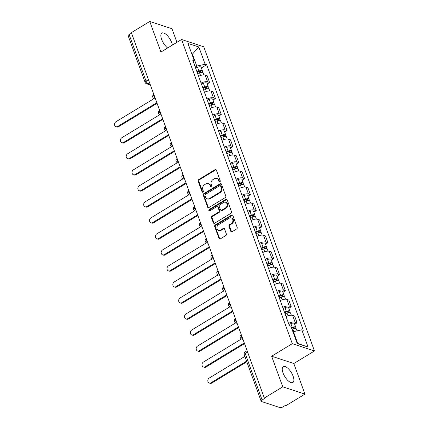 <?xml version="1.0" encoding="UTF-8"?>
<svg xmlns="http://www.w3.org/2000/svg" width="429" height="429" viewBox="0 0 429 429"><rect width="100%" height="100%" fill="white"/><g stroke="black" fill="none" stroke-linecap="round" stroke-linejoin="round"><path stroke-width="0.64" d="M219.857 181.896A0.815 0.67 -71.8 0 0 220.238 180.807L216.339 170.093A1.169 0.96 -71.8 0 0 215.063 169.637L198.697 179.585A1.169 0.96 -71.8 0 0 198.155 181.14L202.054 191.854A0.815 0.67 -71.8 0 0 203.325 191.077L202.82 189.693A3.738 3.067 -71.8 0 1 204.558 184.701L205.92 183.869A3.738 3.067 -71.8 0 1 208.258 183.548A3.738 3.067 -71.8 0 1 210.006 185.328L210.51 186.717A0.815 0.67 -71.8 0 0 211.781 185.945L211.277 184.556A3.738 3.067 -71.8 0 1 213.015 179.563L214.377 178.732A3.738 3.067 -71.8 0 1 216.715 178.41A3.738 3.067 -71.8 0 1 218.463 180.191L218.967 181.58A0.815 0.67 -71.8 0 0 219.857 181.896M293.109 376.217A9.282 3.834 58.7 0 0 283.247 366.623A9.282 3.834 58.7 0 0 283.017 372.898A9.282 3.834 58.7 0 0 292.884 382.491A9.282 3.834 58.7 0 0 293.109 376.217M172.367 45.093A9.282 3.834 58.7 0 0 171.713 42.669A9.282 3.834 58.7 0 0 161.846 33.076A9.282 3.834 58.7 0 0 161.62 39.355A9.282 3.834 58.7 0 0 167.659 47.957M230.786 231.295A1.169 0.96 -71.8 0 0 232.062 231.751L236.652 228.963A1.169 0.96 -71.8 0 0 237.199 227.402L232.867 215.508A1.169 0.96 -71.8 0 0 231.59 215.052L215.224 224.994A1.169 0.96 -71.8 0 0 214.682 226.555L219.01 238.449A1.169 0.96 -71.8 0 0 220.286 238.905L225.836 235.532A1.169 0.96 -71.8 0 0 226.378 233.971L224.523 228.882A1.169 0.96 -71.8 0 0 223.246 228.426L220.495 230.1A3.126 2.563 -71.8 0 1 218.538 230.373A3.126 2.563 -71.8 0 1 216.892 227.767A3.126 2.563 -71.8 0 1 218.533 224.705L229.311 218.157A3.126 2.563 -71.8 0 1 231.263 217.889A3.126 2.563 -71.8 0 1 232.915 220.49A3.126 2.563 -71.8 0 1 231.274 223.552L229.477 224.646A1.169 0.96 -71.8 0 0 228.936 226.206L230.786 231.295L231.435 231.504A1.169 0.96 -71.8 0 0 231.676 231.885M292.283 343.677L271.627 356.226L282.765 386.829L264.328 398.026L131.344 32.647L149.775 21.45L160.913 52.054L181.574 39.506L292.283 343.677L314.473 350.97L203.764 46.793L181.574 39.506M225.246 197.613A1.169 0.96 -71.8 0 0 225.788 196.053L221.455 184.159A1.169 0.96 -71.8 0 0 220.179 183.703L203.813 193.645A1.169 0.96 -71.8 0 0 203.271 195.206L207.598 207.1A1.169 0.96 -71.8 0 0 208.875 207.556L225.246 197.613M227.161 199.834L231.494 211.728A1.169 0.96 -71.8 0 1 230.952 213.288L214.58 223.23A1.169 0.96 -71.8 0 1 213.304 222.774L211.454 217.68A1.169 0.96 -71.8 0 1 211.996 216.119L218.634 212.092A1.169 0.96 -71.8 0 0 219.176 210.532L217.948 207.153A1.169 0.96 -71.8 0 0 216.672 206.698L209.76 210.896A0.815 0.67 -71.8 0 1 209.245 209.486L225.885 199.378A1.169 0.96 -71.8 0 1 227.161 199.834M282.765 386.829L304.955 394.117L286.518 405.319L285.87 405.105L283.001 406.848A2.381 0.944 160 0 1 279.853 407.55L261.545 401.539A2.381 0.944 160 0 1 261.159 401.222L244.23 354.703A2.381 0.944 -20 0 1 245.173 353.464L262.103 399.984A2.381 0.944 160 0 0 261.159 401.222M176.914 42.332L171.965 28.738L149.775 21.45M304.955 394.117L293.817 363.519L314.473 350.97M264.328 398.026L264.977 398.241L262.103 399.984M148.455 79.665L146.048 81.124A2.381 0.944 -20 0 0 145.104 82.363L128.174 35.843A2.381 0.944 -20 0 1 129.118 34.604L146.048 81.124A2.381 0.981 58.7 0 0 148.091 83.601L150.134 84.277M131.521 33.146L129.118 34.604M201.078 83.081A5.475 2.166 -20 0 1 207.636 81.853L205.169 75.075A5.475 2.166 160 0 0 198.611 76.308M205.169 75.075L207.143 75.724L209.609 82.502L207.191 83.971M207.636 81.853L209.609 82.502M213.02 99.995L215.438 98.525L212.972 91.747L210.998 91.098A5.475 2.166 160 0 0 204.445 92.326M206.912 99.104A5.475 2.166 -20 0 1 213.465 97.876L215.438 98.525M218.854 116.012L221.267 114.543L218.801 107.765L216.827 107.116A5.475 2.166 160 0 0 210.274 108.344M212.741 115.122A5.475 2.166 -20 0 1 219.294 113.894L221.267 114.543M224.683 132.03L227.102 130.561L224.635 123.788L222.662 123.139A5.475 2.166 160 0 0 216.103 124.367M218.57 131.145A5.475 2.166 -20 0 1 225.128 129.917L227.102 130.561M230.512 148.053L232.931 146.584L230.464 139.806L228.491 139.157A5.475 2.166 160 0 0 221.938 140.385M224.405 147.163A5.475 2.166 -20 0 1 230.958 145.935L232.931 146.584M236.341 164.071L238.76 162.602L236.293 155.824L234.32 155.18A5.475 2.166 160 0 0 227.767 156.408M230.234 163.186A5.475 2.166 -20 0 1 236.787 161.953L238.76 162.602M242.176 180.094L244.594 178.625L242.128 171.847L240.154 171.198A5.475 2.166 160 0 0 233.596 172.426M236.063 179.204A5.475 2.166 -20 0 1 242.621 177.976L244.594 178.625M248.005 196.112L250.423 194.643L247.957 187.864L245.983 187.216A5.475 2.166 160 0 0 239.43 188.449M241.897 195.222A5.475 2.166 -20 0 1 248.45 193.994L250.423 194.643M253.834 212.13L256.252 210.666L253.786 203.888L251.812 203.239A5.475 2.166 160 0 0 245.259 204.467M247.726 211.245A5.475 2.166 -20 0 1 254.279 210.017L256.252 210.666M259.668 228.153L262.087 226.684L259.62 219.905L257.647 219.257A5.475 2.166 160 0 0 251.088 220.485M253.555 227.263A5.475 2.166 -20 0 1 260.113 226.035L262.087 226.684M265.497 244.171L267.916 242.701L265.449 235.923L263.476 235.28A5.475 2.166 160 0 0 256.923 236.508M259.389 243.286A5.475 2.166 -20 0 1 265.942 242.058L267.916 242.701M271.326 260.194L273.745 258.725L271.278 251.946L269.305 251.297A5.475 2.166 160 0 0 262.752 252.525M265.219 259.304A5.475 2.166 -20 0 1 271.772 258.076L273.745 258.725M277.161 276.212L279.579 274.742L277.113 267.964L275.139 267.315A5.475 2.166 160 0 0 268.581 268.549M271.048 275.327A5.475 2.166 -20 0 1 277.606 274.093L279.579 274.742M282.99 292.235L285.408 290.765L282.942 283.987L280.968 283.338A5.475 2.166 160 0 0 274.415 284.566M276.882 291.345A5.475 2.166 -20 0 1 283.435 290.117L285.408 290.765M288.819 308.253L291.237 306.783L288.771 300.005L286.797 299.356A5.475 2.166 160 0 0 280.244 300.584M282.711 307.362A5.475 2.166 -20 0 1 289.264 306.134L291.237 306.783M294.653 324.27L297.072 322.806L294.605 316.028L292.632 315.379A5.475 2.166 160 0 0 286.073 316.607M288.54 323.386A5.475 2.166 -20 0 1 295.098 322.158L297.072 322.806M195.238 67.037L196.788 66.093L192.492 54.285L191.86 54.081M192.036 54.563L198.847 46.986L205.126 64.237L196.788 66.093M193.597 62.516L194.262 60.671L187.982 43.415L198.847 46.986M297.115 343.259L297.747 343.468L293.447 331.66L301.785 329.804L303.308 330.303L206.649 64.736L205.126 64.237M301.785 329.804L308.065 347.056L297.195 343.484L290.916 326.233L289.398 325.734L192.739 60.167L194.262 60.671M271.627 356.226L293.817 363.519M293.447 331.66L292.991 331.933M201.362 67.954L206.649 64.736M297.747 343.468L308.065 347.056M219.707 181.966A0.815 0.67 -71.8 0 1 219.61 181.789L219.106 180.405A3.738 3.067 -71.8 0 0 217.364 178.62L216.715 178.41M208.258 183.548L208.907 183.757A3.738 3.067 -71.8 0 1 210.65 185.542L211.154 186.926A0.815 0.67 -71.8 0 0 211.25 187.103M216.093 169.718A1.169 0.96 -71.8 0 0 215.712 169.852L199.34 179.794A1.169 0.96 -71.8 0 0 198.799 181.354L202.697 192.063A0.815 0.67 -71.8 0 0 202.794 192.24M221.214 183.778A1.169 0.96 -71.8 0 0 220.828 183.912L204.461 193.854A1.169 0.96 -71.8 0 0 203.92 195.415L208.247 207.309A1.169 0.96 -71.8 0 0 208.494 207.69M220.586 186.041A0.815 0.67 -71.8 0 0 219.696 185.719L205.33 194.45A0.815 0.67 -71.8 0 0 204.949 195.538L205.48 197.002A3.738 3.067 -71.8 0 0 207.223 198.783A3.738 3.067 -71.8 0 0 209.567 198.461L219.385 192.492A3.738 3.067 -71.8 0 0 221.123 187.5L220.586 186.041L221.235 186.25A0.815 0.67 -71.8 0 0 220.855 185.859L220.206 185.65M207.223 198.783L207.872 198.997A3.738 3.067 -71.8 0 0 210.21 198.67L209.567 198.461M221.235 186.25L221.766 187.714A3.738 3.067 -71.8 0 1 220.029 192.707L210.21 198.67M217.401 206.596L218.05 206.81A1.169 0.96 -71.8 0 1 218.592 207.363L219.825 210.741A1.169 0.96 -71.8 0 1 219.278 212.301L212.645 216.334A1.169 0.96 -71.8 0 0 212.098 217.894L213.953 222.983A1.169 0.96 -71.8 0 0 214.2 223.364M226.92 199.453A1.169 0.96 -71.8 0 0 226.533 199.587L209.894 209.695A0.815 0.67 -71.8 0 0 209.604 210.966M225.52 207.904A3.126 2.563 -71.8 0 0 227.161 204.842A3.126 2.563 -71.8 0 0 225.515 202.241A3.126 2.563 -71.8 0 0 223.557 202.515L219.761 204.821A1.169 0.96 -71.8 0 0 219.219 206.381L220.447 209.754A1.169 0.96 -71.8 0 0 221.723 210.21L225.52 207.904L226.169 208.119A3.126 2.563 -71.8 0 0 227.81 205.057A3.126 2.563 -71.8 0 0 226.163 202.45L225.515 202.241M220.994 210.312L221.643 210.526A1.169 0.96 -71.8 0 0 222.372 210.424L221.723 210.21M226.169 208.119L222.372 210.424M231.263 217.889L231.912 218.098A3.126 2.563 -71.8 0 1 233.558 220.704A3.126 2.563 -71.8 0 1 231.917 223.766L230.121 224.855A1.169 0.96 -71.8 0 0 229.579 226.415L231.435 231.504M218.538 230.373L219.187 230.582A3.126 2.563 -71.8 0 0 221.144 230.309L220.495 230.1M224.276 228.501A1.169 0.96 -71.8 0 0 223.895 228.641L221.144 230.309M232.625 215.127A1.169 0.96 -71.8 0 0 232.239 215.261L215.873 225.204A1.169 0.96 -71.8 0 0 215.326 226.764L219.659 238.658A1.169 0.96 -71.8 0 0 219.9 239.039M197.619 73.573L199.544 72.764A2.976 1.18 -20 0 1 203.094 72.715L203.888 74.898M197.195 72.41L199.303 71.52A1.426 0.563 -20 0 1 201.003 71.498A1.426 0.563 -20 0 1 200.44 72.244L200.509 72.431M154.038 98.611L115.964 121.734A2.735 2.247 -71.8 0 0 114.527 124.415A2.735 2.247 -71.8 0 0 115.969 126.7A2.735 2.247 -71.8 0 0 117.685 126.458L156.832 102.681M196.986 71.831L198.911 71.016A2.976 1.18 -20 0 1 202.456 70.967A2.976 1.18 -20 0 1 201.7 72.233M195.64 68.131L197.565 67.321A2.976 1.18 -20 0 1 201.11 67.273L202.456 70.967M157.068 103.325L118.527 126.737A2.735 2.247 108.2 0 1 116.811 126.973L115.969 126.7M200.091 71.289L200.799 72.362M203.448 89.591L205.378 88.782A2.976 1.18 -20 0 1 208.923 88.733L209.717 90.921M203.024 88.428L205.132 87.543A1.426 0.563 -20 0 1 206.832 87.516A1.426 0.563 -20 0 1 206.269 88.261L206.338 88.449M159.867 114.629L121.793 137.757A2.735 2.247 -71.8 0 0 120.356 140.439A2.735 2.247 -71.8 0 0 121.798 142.718A2.735 2.247 -71.8 0 0 123.514 142.482L162.661 118.699M202.815 87.848L204.74 87.033A2.976 1.18 -20 0 1 208.29 86.99A2.976 1.18 -20 0 1 207.529 88.251M201.469 84.154L203.394 83.339A2.976 1.18 -20 0 1 206.944 83.29L208.29 86.99M162.897 119.342L124.356 142.755A2.735 2.247 108.2 0 1 122.64 142.996L121.798 142.718M205.925 87.312L206.628 88.379M209.282 105.614L211.207 104.799A2.976 1.18 -20 0 1 214.752 104.756L215.551 106.939M208.859 104.451L210.961 103.561A1.426 0.563 -20 0 1 212.666 103.539A1.426 0.563 -20 0 1 212.098 104.279L212.167 104.472M165.696 130.652L127.627 153.775A2.735 2.247 -71.8 0 0 126.19 156.456A2.735 2.247 -71.8 0 0 127.633 158.741A2.735 2.247 -71.8 0 0 129.344 158.499L168.49 134.722M208.644 103.866L210.575 103.057A2.976 1.18 -20 0 1 214.119 103.008A2.976 1.18 -20 0 1 213.363 104.274M207.298 100.172L209.229 99.356A2.976 1.18 -20 0 1 212.773 99.313L214.119 103.008M168.726 135.366L130.185 158.778A2.735 2.247 108.2 0 1 128.475 159.014L127.633 158.741M211.754 103.33L212.462 104.397M215.111 121.632L217.036 120.822A2.976 1.18 -20 0 1 220.586 120.774L221.38 122.957M214.688 120.469L216.795 119.578A1.426 0.563 -20 0 1 218.495 119.557A1.426 0.563 -20 0 1 217.932 120.302L218.002 120.49M171.53 146.67L133.457 169.798A2.735 2.247 -71.8 0 0 132.019 172.479A2.735 2.247 -71.8 0 0 133.462 174.759A2.735 2.247 -71.8 0 0 135.178 174.517L174.324 150.74M214.479 119.889L216.404 119.074A2.976 1.18 -20 0 1 219.948 119.026A2.976 1.18 -20 0 1 219.192 120.292M213.133 116.189L215.058 115.38A2.976 1.18 -20 0 1 218.602 115.331L219.948 119.026M174.56 151.383L136.02 174.796A2.735 2.247 108.2 0 1 134.304 175.032L133.462 174.759M217.583 119.353L218.291 120.42M220.94 137.655L222.871 136.84A2.976 1.18 -20 0 1 226.415 136.792L227.209 138.98M220.517 136.486L222.624 135.602A1.426 0.563 -20 0 1 224.324 135.58A1.426 0.563 -20 0 1 223.761 136.32L223.831 136.513M177.359 162.688L139.286 185.816A2.735 2.247 -71.8 0 0 137.848 188.497A2.735 2.247 -71.8 0 0 139.291 190.776A2.735 2.247 -71.8 0 0 141.007 190.54L180.153 166.758M220.308 135.907L222.233 135.097A2.976 1.18 -20 0 1 225.783 135.049A2.976 1.18 -20 0 1 225.021 136.315M218.962 132.212L220.887 131.397A2.976 1.18 -20 0 1 224.437 131.349L225.783 135.049M180.389 167.407L141.849 190.814A2.735 2.247 108.2 0 1 140.133 191.055L139.291 190.776M223.418 135.371L224.12 136.438M226.775 153.673L228.7 152.863A2.976 1.18 -20 0 1 232.245 152.815L233.044 154.998M226.351 152.51L228.453 151.619A1.426 0.563 -20 0 1 230.159 151.598A1.426 0.563 -20 0 1 229.59 152.343L229.66 152.531M183.188 178.711L145.12 201.834A2.735 2.247 -71.8 0 0 143.683 204.515A2.735 2.247 -71.8 0 0 145.125 206.799A2.735 2.247 -71.8 0 0 146.836 206.558L185.982 182.781M226.137 151.93L228.067 151.115A2.976 1.18 -20 0 1 231.612 151.067A2.976 1.18 -20 0 1 230.856 152.333M224.791 148.23L226.721 147.42A2.976 1.18 -20 0 1 230.266 147.372L231.612 151.067M186.218 183.424L147.678 206.837A2.735 2.247 108.2 0 1 145.967 207.073L145.125 206.799M229.247 151.394L229.955 152.461M232.604 169.696L234.529 168.881A2.976 1.18 -20 0 1 238.079 168.833L238.873 171.021M232.18 168.527L234.288 167.642A1.426 0.563 -20 0 1 235.988 167.616A1.426 0.563 -20 0 1 235.424 168.361L235.494 168.549M189.023 194.728L150.949 217.857A2.735 2.247 -71.8 0 0 149.512 220.538A2.735 2.247 -71.8 0 0 150.954 222.817A2.735 2.247 -71.8 0 0 152.67 222.581L191.817 198.799M231.971 167.948L233.896 167.133A2.976 1.18 -20 0 1 237.441 167.09A2.976 1.18 -20 0 1 236.685 168.356M230.625 164.253L232.55 163.438A2.976 1.18 -20 0 1 236.095 163.39L237.441 167.09M192.053 199.447L153.512 222.855A2.735 2.247 108.2 0 1 151.796 223.096L150.954 222.817M235.076 167.412L235.784 168.479M238.433 185.714L240.363 184.899A2.976 1.18 -20 0 1 243.908 184.856L244.702 187.039M238.009 184.55L240.117 183.66A1.426 0.563 -20 0 1 241.817 183.639A1.426 0.563 -20 0 1 241.254 184.379L241.323 184.572M194.852 210.752L156.778 233.875A2.735 2.247 -71.8 0 0 155.341 236.556A2.735 2.247 -71.8 0 0 156.783 238.84A2.735 2.247 -71.8 0 0 158.499 238.599L197.646 214.822M237.8 183.966L239.725 183.156A2.976 1.18 -20 0 1 243.275 183.108A2.976 1.18 -20 0 1 242.514 184.373M236.454 180.271L238.379 179.461A2.976 1.18 -20 0 1 241.929 179.413L243.275 183.108M197.882 215.465L159.341 238.878A2.735 2.247 108.2 0 1 157.625 239.114L156.783 238.84M240.91 183.43L241.613 184.502M244.267 201.732L246.192 200.922A2.976 1.18 -20 0 1 249.737 200.874L250.536 203.062M243.844 200.568L245.946 199.678A1.426 0.563 -20 0 1 247.651 199.657A1.426 0.563 -20 0 1 247.083 200.402L247.152 200.59M200.681 226.769L162.612 249.898A2.735 2.247 -71.8 0 0 161.175 252.579A2.735 2.247 -71.8 0 0 162.618 254.858A2.735 2.247 -71.8 0 0 164.328 254.622L203.475 230.84M243.629 199.989L245.56 199.174A2.976 1.18 -20 0 1 249.104 199.131A2.976 1.18 -20 0 1 248.348 200.391M242.283 196.289L244.214 195.479A2.976 1.18 -20 0 1 247.758 195.431L249.104 199.131M203.711 231.483L165.17 254.896A2.735 2.247 108.2 0 1 163.46 255.137L162.618 254.858M246.739 199.453L247.447 200.52M250.096 217.755L252.021 216.94A2.976 1.18 -20 0 1 255.571 216.897L256.365 219.08M249.673 216.591L251.78 215.701A1.426 0.563 -20 0 1 253.48 215.68A1.426 0.563 -20 0 1 252.917 216.42L252.987 216.613M206.515 242.787L168.441 265.916A2.735 2.247 -71.8 0 0 167.004 268.597A2.735 2.247 -71.8 0 0 168.447 270.876A2.735 2.247 -71.8 0 0 170.163 270.64L209.309 246.863M249.463 216.007L251.389 215.197A2.976 1.18 -20 0 1 254.933 215.149A2.976 1.18 -20 0 1 254.177 216.414M248.118 212.312L250.043 211.497A2.976 1.18 -20 0 1 253.587 211.454L254.933 215.149M209.545 247.506L171.005 270.913A2.735 2.247 108.2 0 1 169.289 271.155L168.447 270.876M252.568 215.471L253.276 216.538M255.925 233.773L257.856 232.963A2.976 1.18 -20 0 1 261.4 232.915L262.194 235.097M255.502 232.609L257.609 231.719A1.426 0.563 -20 0 1 259.309 231.698A1.426 0.563 -20 0 1 258.746 232.443L258.816 232.631M212.344 258.81L174.271 281.933A2.735 2.247 -71.8 0 0 172.833 284.62A2.735 2.247 -71.8 0 0 174.276 286.899A2.735 2.247 -71.8 0 0 175.992 286.658L215.138 262.88M255.293 232.03L257.218 231.215A2.976 1.18 -20 0 1 260.768 231.167A2.976 1.18 -20 0 1 260.006 232.432M253.947 228.33L255.872 227.52A2.976 1.18 -20 0 1 259.422 227.472L260.768 231.167M215.374 263.524L176.834 286.937A2.735 2.247 108.2 0 1 175.118 287.173L174.276 286.899M258.403 231.494L259.105 232.561M261.76 249.796L263.685 248.981A2.976 1.18 -20 0 1 267.229 248.933L268.028 251.121M261.336 248.627L263.438 247.742A1.426 0.563 -20 0 1 265.143 247.721A1.426 0.563 -20 0 1 264.575 248.461L264.645 248.654M218.173 274.828L180.105 297.957A2.735 2.247 -71.8 0 0 178.668 300.638A2.735 2.247 -71.8 0 0 180.11 302.917A2.735 2.247 -71.8 0 0 181.821 302.681L220.967 278.898M261.122 248.048L263.052 247.238A2.976 1.18 -20 0 1 266.597 247.19A2.976 1.18 -20 0 1 265.841 248.455M259.776 244.353L261.706 243.538A2.976 1.18 -20 0 1 265.251 243.49L266.597 247.19M221.203 279.547L182.663 302.954A2.735 2.247 108.2 0 1 180.952 303.196L180.11 302.917M264.232 247.512L264.94 248.579M267.589 265.814L269.514 265.004A2.976 1.18 -20 0 1 273.064 264.956L273.858 267.138M267.165 264.65L269.273 263.76A1.426 0.563 -20 0 1 270.972 263.738A1.426 0.563 -20 0 1 270.409 264.484L270.479 264.672M224.008 290.851L185.934 313.974A2.735 2.247 -71.8 0 0 184.497 316.656A2.735 2.247 -71.8 0 0 185.939 318.94A2.735 2.247 -71.8 0 0 187.655 318.699L226.802 294.921M266.956 264.071L268.881 263.256A2.976 1.18 -20 0 1 272.426 263.208A2.976 1.18 -20 0 1 271.67 264.473M265.61 260.371L267.535 259.561A2.976 1.18 -20 0 1 271.08 259.513L272.426 263.208M227.038 295.565L188.497 318.978A2.735 2.247 108.2 0 1 186.781 319.214L185.939 318.94M270.061 263.535L270.769 264.602M273.418 281.837L275.348 281.022A2.976 1.18 -20 0 1 278.893 280.974L279.687 283.161M272.994 280.668L275.102 279.783A1.426 0.563 -20 0 1 276.802 279.756A1.426 0.563 -20 0 1 276.238 280.502L276.308 280.689M229.837 306.869L191.763 329.998A2.735 2.247 -71.8 0 0 190.326 332.679A2.735 2.247 -71.8 0 0 191.768 334.958A2.735 2.247 -71.8 0 0 193.484 334.722L232.631 310.939M272.785 280.089L274.71 279.274A2.976 1.18 -20 0 1 278.26 279.231A2.976 1.18 -20 0 1 277.499 280.491M271.439 276.394L273.364 275.579A2.976 1.18 -20 0 1 276.914 275.531L278.26 279.231M232.867 311.583L194.326 334.995A2.735 2.247 108.2 0 1 192.61 335.237L191.768 334.958M275.895 279.552L276.598 280.62M279.252 297.855L281.177 297.04A2.976 1.18 -20 0 1 284.722 296.997L285.521 299.179M278.829 296.691L280.931 295.801A1.426 0.563 -20 0 1 282.636 295.779A1.426 0.563 -20 0 1 282.067 296.519L282.137 296.712M235.666 322.892L197.597 346.015A2.735 2.247 -71.8 0 0 196.16 348.697A2.735 2.247 -71.8 0 0 197.603 350.981A2.735 2.247 -71.8 0 0 199.313 350.74L238.46 326.962M278.614 296.107L280.545 295.297A2.976 1.18 -20 0 1 284.089 295.249A2.976 1.18 -20 0 1 283.333 296.514M277.268 292.412L279.199 291.597A2.976 1.18 -20 0 1 282.743 291.554L284.089 295.249M238.696 327.606L200.155 351.019A2.735 2.247 108.2 0 1 198.445 351.254L197.603 350.981M281.724 295.57L282.432 296.643M285.081 313.872L287.006 313.063A2.976 1.18 -20 0 1 290.556 313.014L291.35 315.197M284.658 312.709L286.765 311.819A1.426 0.563 -20 0 1 288.465 311.797A1.426 0.563 -20 0 1 287.902 312.543L287.972 312.73M241.5 338.91L203.426 362.038A2.735 2.247 -71.8 0 0 201.989 364.72A2.735 2.247 -71.8 0 0 203.432 366.999A2.735 2.247 -71.8 0 0 205.148 366.757L244.294 342.98M284.448 312.13L286.374 311.315A2.976 1.18 -20 0 1 289.918 311.272A2.976 1.18 -20 0 1 289.162 312.532M283.102 308.43L285.028 307.62A2.976 1.18 -20 0 1 288.572 307.572L289.918 311.272M244.53 343.624L205.99 367.036A2.735 2.247 108.2 0 1 204.274 367.278L203.432 366.999M287.553 311.593L288.261 312.661M292.074 329.408L292.841 329.081A2.976 1.18 -20 0 1 296.385 329.032L297.05 330.856M291.65 328.239L292.594 327.842A1.426 0.563 -20 0 1 294.294 327.82A1.426 0.563 -20 0 1 293.731 328.56L293.801 328.753M244.857 356.429L209.255 378.056A2.735 2.247 -71.8 0 0 207.818 380.738A2.735 2.247 -71.8 0 0 209.261 383.017A2.735 2.247 -71.8 0 0 210.977 382.781L246.578 361.154M291.436 327.659L292.203 327.338A2.976 1.18 -20 0 1 295.753 327.289A2.976 1.18 -20 0 1 294.991 328.555M288.931 324.453L290.857 323.638A2.976 1.18 -20 0 1 294.407 323.595L295.753 327.289M246.809 361.797L211.819 383.054A2.735 2.247 108.2 0 1 210.103 383.295L209.261 383.017M293.388 327.611L294.09 328.678M149.56 82.711L148.091 83.601A2.381 1.952 -71.8 0 1 146.6 83.811L150.418 85.065M289.264 306.134L286.797 299.356M283.435 290.117L280.968 283.338M277.606 274.093L275.139 267.315M271.772 258.076L269.305 251.297M265.942 242.058L263.476 235.28M260.113 226.035L257.647 219.257M254.279 210.017L251.812 203.239M248.45 193.994L245.983 187.216M242.621 177.976L240.154 171.198M236.787 161.953L234.32 155.18M230.958 145.935L228.491 139.157M225.128 129.917L222.662 123.139M219.294 113.894L216.827 107.116M213.465 97.876L210.998 91.098M295.098 322.158L292.632 315.379M153.813 94.396L153.791 94.412A2.381 0.981 58.7 0 0 153.743 96.053A2.381 0.981 58.7 0 0 155.18 98.144M155.378 98.686A2.381 1.952 108.2 0 1 154.284 98.708L155.534 99.115M159.647 110.414L159.62 110.43A2.381 0.981 58.7 0 0 159.572 112.071A2.381 0.981 58.7 0 0 161.009 114.168M165.476 126.437L165.449 126.448A2.381 0.981 58.7 0 0 165.406 128.089A2.381 0.981 58.7 0 0 166.843 130.185M171.305 142.455L171.284 142.471A2.381 0.981 58.7 0 0 171.235 144.112A2.381 0.981 58.7 0 0 172.673 146.209M177.139 158.473L177.113 158.489A2.381 0.981 58.7 0 0 177.064 160.13A2.381 0.981 58.7 0 0 178.502 162.226M182.969 174.496L182.942 174.512A2.381 0.981 58.7 0 0 182.899 176.153A2.381 0.981 58.7 0 0 184.336 178.249M188.798 190.514L188.776 190.53A2.381 0.981 58.7 0 0 188.728 192.171A2.381 0.981 58.7 0 0 190.165 194.267M194.632 206.537L194.605 206.553A2.381 0.981 58.7 0 0 194.557 208.188A2.381 0.981 58.7 0 0 195.994 210.285M200.461 222.554L200.434 222.571A2.381 0.981 58.7 0 0 200.391 224.211A2.381 0.981 58.7 0 0 201.828 226.308M206.29 238.578L206.269 238.588A2.381 0.981 58.7 0 0 206.22 240.229A2.381 0.981 58.7 0 0 207.657 242.326M212.124 254.595L212.098 254.612A2.381 0.981 58.7 0 0 212.049 256.252A2.381 0.981 58.7 0 0 213.486 258.349M217.953 270.613L217.927 270.629A2.381 0.981 58.7 0 0 217.884 272.27A2.381 0.981 58.7 0 0 219.321 274.367M223.782 286.636L223.761 286.652A2.381 0.981 58.7 0 0 223.713 288.293A2.381 0.981 58.7 0 0 225.15 290.385M229.617 302.654L229.59 302.67A2.381 0.981 58.7 0 0 229.542 304.311A2.381 0.981 58.7 0 0 230.979 306.408M235.446 318.677L235.419 318.693A2.381 0.981 58.7 0 0 235.376 320.329A2.381 0.981 58.7 0 0 236.813 322.426M241.275 334.695L241.254 334.711A2.381 0.981 58.7 0 0 241.205 336.352A2.381 0.981 58.7 0 0 242.642 338.449M161.207 114.704A2.381 1.952 108.2 0 1 160.114 114.725L161.363 115.138M167.037 130.727A2.381 1.952 108.2 0 1 165.943 130.748L167.197 131.156M172.871 146.745A2.381 1.952 108.2 0 1 171.777 146.766L173.026 147.179M178.7 162.768A2.381 1.952 108.2 0 1 177.606 162.784L178.855 163.197M184.529 178.786A2.381 1.952 108.2 0 1 183.435 178.807L184.69 179.215M190.363 194.804A2.381 1.952 108.2 0 1 189.269 194.825L190.519 195.238M196.192 210.827A2.381 1.952 108.2 0 1 195.098 210.848L196.348 211.256M202.021 226.844A2.381 1.952 108.2 0 1 200.928 226.866L202.182 227.279M207.856 242.868A2.381 1.952 108.2 0 1 206.762 242.889L208.011 243.297M213.685 258.885A2.381 1.952 108.2 0 1 212.591 258.907L213.84 259.32M219.514 274.909A2.381 1.952 108.2 0 1 218.42 274.925L219.675 275.338M225.348 290.926A2.381 1.952 108.2 0 1 224.254 290.948L225.504 291.355M231.177 306.944A2.381 1.952 108.2 0 1 230.083 306.966L231.333 307.379M237.006 322.967A2.381 1.952 108.2 0 1 235.912 322.989L237.167 323.396M242.841 338.985A2.381 1.952 108.2 0 1 241.747 339.007L242.996 339.419M247.576 352.005L245.173 353.464A2.381 0.981 58.7 0 1 245.232 351.855A2.381 2.381 0 0 0 244.23 354.703M219.106 180.405L218.463 180.191M211.154 186.926L210.51 186.717M210.65 185.542L210.006 185.328M202.697 192.063L202.054 191.854M198.799 181.354L198.155 181.14M199.34 179.794L198.697 179.585M215.712 169.852L215.063 169.637M219.61 181.789L218.967 181.58M208.247 207.309L207.598 207.1M203.92 195.415L203.271 195.206M204.461 193.854L203.813 193.645M220.828 183.912L220.179 183.703M220.029 192.707L219.385 192.492M221.766 187.714L221.123 187.5M213.953 222.983L213.304 222.774M212.098 217.894L211.454 217.68M212.645 216.334L211.996 216.119M219.278 212.301L218.634 212.092M219.825 210.741L219.176 210.532M218.592 207.363L217.948 207.153M209.894 209.695L209.245 209.486M226.533 199.587L225.885 199.378M229.579 226.415L228.936 226.206M230.121 224.855L229.477 224.646M231.917 223.766L231.274 223.552M223.895 228.641L223.246 228.426M219.659 238.658L219.01 238.449M215.326 226.764L214.682 226.555M215.873 225.204L215.224 224.994M232.239 215.261L231.59 215.052M199.544 72.764L200.541 75.499M197.565 67.321L198.911 71.016M118.527 126.737L117.685 126.458M205.378 88.782L206.37 91.516M203.394 83.339L204.74 87.033M124.356 142.755L123.514 142.482M211.207 104.799L212.205 107.54M209.229 99.356L210.575 103.057M130.185 158.778L129.344 158.499M217.036 120.822L218.034 123.557M215.058 115.38L216.404 119.074M136.02 174.796L135.178 174.517M222.871 136.84L223.863 139.575M220.887 131.397L222.233 135.097M141.849 190.814L141.007 190.54M228.7 152.863L229.697 155.598M226.721 147.42L228.067 151.115M147.678 206.837L146.836 206.558M234.529 168.881L235.526 171.616M232.55 163.438L233.896 167.133M153.512 222.855L152.67 222.581M240.363 184.899L241.355 187.639M238.379 179.461L239.725 183.156M159.341 238.878L158.499 238.599M246.192 200.922L247.19 203.657M244.214 195.479L245.56 199.174M165.17 254.896L164.328 254.622M252.021 216.94L253.019 219.68M250.043 211.497L251.389 215.197M171.005 270.913L170.163 270.64M257.856 232.963L258.848 235.698M255.872 227.52L257.218 231.215M176.834 286.937L175.992 286.658M263.685 248.981L264.682 251.716M261.706 243.538L263.052 247.238M182.663 302.954L181.821 302.681M269.514 265.004L270.511 267.739M267.535 259.561L268.881 263.256M188.497 318.978L187.655 318.699M275.348 281.022L276.34 283.757M273.364 275.579L274.71 279.274M194.326 334.995L193.484 334.722M281.177 297.04L282.175 299.78M279.199 291.597L280.545 295.297M200.155 351.019L199.313 350.74M287.006 313.063L288.004 315.798M285.028 307.62L286.374 311.315M205.99 367.036L205.148 366.757M292.841 329.081L293.752 331.59M290.857 323.638L292.203 327.338M211.819 383.054L210.977 382.781M153.791 94.412A2.381 2.381 0 0 0 154.284 98.708M159.62 110.43A2.381 2.381 0 0 0 160.114 114.725M165.449 126.448A2.381 2.381 0 0 0 165.943 130.748M171.284 142.471A2.381 2.381 0 0 0 171.777 146.766M177.113 158.489A2.381 2.381 0 0 0 177.606 162.784M182.942 174.512A2.381 2.381 0 0 0 183.435 178.807M188.776 190.53A2.381 2.381 0 0 0 189.269 194.825M194.605 206.553A2.381 2.381 0 0 0 195.098 210.848M200.434 222.571A2.381 2.381 0 0 0 200.928 226.866M206.269 238.588A2.381 2.381 0 0 0 206.762 242.889M212.098 254.612A2.381 2.381 0 0 0 212.591 258.907M217.927 270.629A2.381 2.381 0 0 0 218.42 274.925M223.761 286.652A2.381 2.381 0 0 0 224.254 290.948M229.59 302.67A2.381 2.381 0 0 0 230.083 306.966M235.419 318.693A2.381 2.381 0 0 0 235.912 322.989M241.254 334.711A2.381 2.381 0 0 0 241.747 339.007M247.109 350.718L245.232 351.855M145.104 82.363A2.381 2.381 0 0 0 146.6 83.811"/></g></svg>
